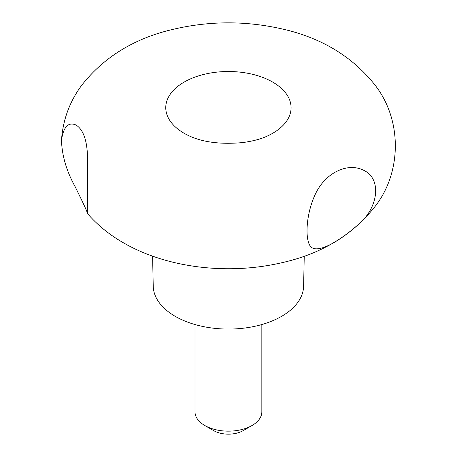 <?xml version="1.0" encoding="UTF-8"?>
<svg xmlns="http://www.w3.org/2000/svg" width="457" height="457" viewBox="0 0 457 457"><rect width="100%" height="100%" fill="white"/><g stroke="black" fill="none" stroke-linecap="round" stroke-linejoin="round"><path stroke-width="0.69" d="M152.598 256.154L153.232 286.185A75.194 43.415 0 0 0 175.248 316.353A75.194 43.415 0 0 0 256.777 325.864A75.194 43.415 0 0 0 303.608 286.185L304.242 256.154M189.992 136.26C203.753 142.395 221.262 144.509 242.524 142.595C252.59 141.224 260.701 139.111 266.848 136.26A62.66 36.177 0 0 0 276.268 84.328A62.66 36.177 0 0 0 185.999 81.06A62.66 36.177 0 0 0 184.114 133.267A62.66 36.177 0 0 0 189.992 136.26A62.66 36.177 0 0 0 190.312 136.403M75.068 186.565C83.163 202.897 87.327 211.934 87.555 213.682L87.573 161.618C87.733 142.236 83.899 130.039 76.079 125.047C68.35 121.699 63.483 126.755 61.484 140.225C61.975 155.631 66.505 171.078 75.068 186.565M359.053 223.907C378.19 207.472 381.818 179.544 364.452 170.661C348.063 161.778 325.744 172.609 315.741 193.357C305.219 214.681 304.339 244.398 312.537 248.037C320.643 252.115 340.905 240.285 359.053 223.907M195.002 324.544L195.002 411.86A33.418 19.297 0 0 0 204.787 425.501L213.653 430.62A20.885 12.059 0 0 0 243.193 430.62L252.053 425.501A33.418 19.297 0 0 0 261.838 411.86L261.838 324.544M213.653 430.62L204.787 425.501A33.418 19.297 0 0 0 252.053 425.501M61.484 140.225C62.895 120.048 69.555 101.831 81.472 85.573C103.95 56.857 134.832 38.034 174.123 29.094C209.375 20.971 244.712 20.771 280.141 28.5C320.214 37.12 351.776 55.897 374.826 84.831C402.309 119.665 402.074 172.523 374.626 207.038C351.696 235.681 320.386 254.326 280.695 262.969C227.826 275.063 167.068 268.11 123.241 242.696C109.526 234.858 97.632 225.187 87.555 213.682"/></g></svg>

